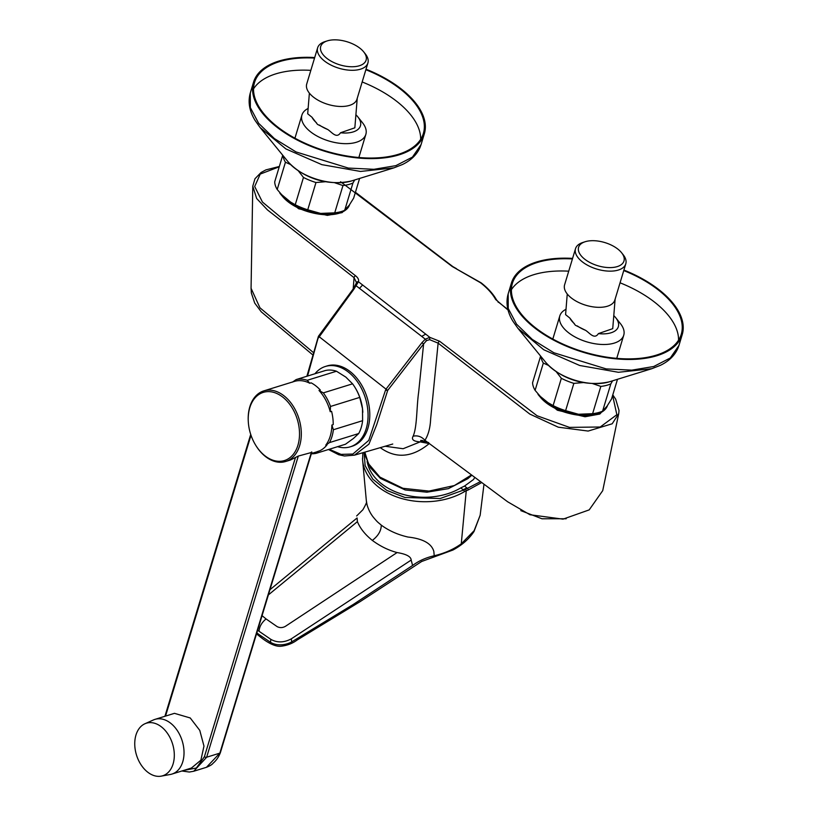 <?xml version="1.0" encoding="UTF-8"?>
<svg xmlns="http://www.w3.org/2000/svg" width="817" height="817" viewBox="0 0 817 817"><rect width="100%" height="100%" fill="white"/><g stroke="black" fill="none" stroke-linecap="round" stroke-linejoin="round"><path stroke-width="1.23" d="M363.749 51.931A23.703 12.102 16.8 0 0 359.888 48.193A23.703 12.102 16.8 0 0 327.229 40.901A23.703 12.102 16.8 0 0 326.933 58.405A23.703 12.102 16.8 0 0 356.876 66.351A23.703 12.102 16.8 0 0 363.749 51.931L365.301 53.881A26.256 13.399 -163.2 0 1 367.905 62.98L357.233 98.326L354.844 127.809L340.515 132.762A25.746 13.143 16.8 0 0 357.877 116.933A25.746 13.143 16.8 0 0 355.906 114.778M260.072 127.483L288.187 161.909A41.422 21.15 16.8 0 0 351.381 180.986L393.917 167.853L360.532 171.447L321.837 164.646L285.848 148.898L260.072 127.483L255.006 120.334C249.369 111.041 247.796 101.941 250.278 93.015L250.359 107.63L258.662 123.326L274.389 138.584L296.03 151.931L348.318 168.067L373.931 169.303L395.847 165.657L412.452 157.109L421.072 144.578L424.35 133.753A89.206 45.548 16.8 0 0 366.026 69.22M307.56 376.045L318.507 336.573L319.079 336.645L387.677 390.434L385.501 390.199L386.186 388.912L421.919 342.691L425.269 339.178L426.545 340.607L429.619 339.658L438.126 343.14L529.814 414.076L558.277 427.189L588.158 431.059L612.199 423.778L618.735 413.576L602.721 490.649L589.19 509.89L563.046 519.142L529.947 514.741L507.633 501.771L424.942 440.312L422.726 441.466L428.69 442.559M353.199 288.942L354.057 277.668L267.476 209.928L256.661 198.511L252.78 186.205M279.343 166.474L265.862 169.895L261.042 172.51L254.975 178.749L252.78 186.194L251.064 288.289L259.949 307.805L313.595 352.719M367.099 461.503L367.681 463.944A57.088 40.299 0.7 0 0 381.672 483.899A57.088 40.299 0.7 0 0 460.768 487.912L463.535 490.067L467.467 488.341A1.277 0.98 75.6 0 1 467.947 490.108L481.417 482.714M621.625 252.78A23.703 12.102 16.8 0 0 617.764 249.032A23.703 12.102 16.8 0 0 585.105 241.75A23.703 12.102 16.8 0 0 584.809 259.255A23.703 12.102 16.8 0 0 614.752 267.2A23.703 12.102 16.8 0 0 621.625 252.78L623.177 254.73A26.256 13.399 -163.2 0 1 625.791 263.83L615.119 299.165L612.73 328.659L598.401 333.612A25.746 13.143 16.8 0 0 615.763 317.772A25.746 13.143 16.8 0 0 613.781 315.617M517.947 328.332L546.062 362.748A41.422 21.15 16.8 0 0 609.268 381.835L651.803 368.702L618.418 372.286L579.723 365.495L543.724 349.737L517.947 328.332L512.892 321.173C507.245 311.89 505.672 302.78 508.164 293.854L508.235 308.479L516.548 324.165L532.276 339.423L553.916 352.77L606.204 368.916L631.807 370.142L653.733 366.506L670.328 357.958L678.958 345.428L682.226 334.602A89.206 45.548 16.8 0 0 623.902 270.07M357.877 116.933L362.534 122.785A33.385 17.045 -163.2 0 1 365.853 134.356A33.385 17.045 -163.2 0 1 343.722 143.618A33.385 17.045 -163.2 0 1 310.685 131.905A33.385 17.045 -163.2 0 1 301.933 115.054A33.385 17.045 -163.2 0 1 308.132 108.457M367.905 62.98A26.256 13.399 -163.2 0 1 350.503 70.262A26.256 13.399 -163.2 0 1 324.523 61.05A26.256 13.399 -163.2 0 1 317.639 47.805A26.256 13.399 -163.2 0 1 324.849 41.667L327.229 40.901M340.515 132.762C336.502 139.053 331.753 132.068 327.709 129.484L317.507 124.388L311.982 117.239L307.692 113.788L309.377 93.148M319.437 125.083A25.746 13.143 16.8 0 0 327.709 129.484M317.639 47.805L306.722 83.988A26.256 13.399 16.8 0 0 313.605 97.233A26.256 13.399 16.8 0 0 339.178 106.424A26.256 13.399 16.8 0 0 356.845 99.582L357.111 98.653M310.838 70.344A88.185 45.027 16.8 0 0 275.768 73.877A88.185 45.027 16.8 0 0 253.536 88.859M314.535 58.099A88.185 45.027 16.8 0 0 279.465 61.643A88.185 45.027 16.8 0 0 254.526 82.476A88.185 45.027 16.8 0 0 299.757 140.718A88.185 45.027 16.8 0 0 398.43 154.301A88.185 45.027 16.8 0 0 423.369 133.457A88.185 45.027 16.8 0 0 365.873 69.731M314.698 57.547A89.206 45.548 16.8 0 0 278.771 61.101A89.206 45.548 16.8 0 0 253.546 82.18A89.206 45.548 16.8 0 0 299.298 141.096A89.206 45.548 16.8 0 0 399.115 154.832A89.206 45.548 16.8 0 0 424.35 133.753M337.656 212.645A35.591 18.168 -163.2 0 1 319.478 214.034A35.591 18.168 -163.2 0 1 282.09 195.876M279.822 193.129L298.644 208.754L327.331 215.382L342.098 212.624L349.533 204.914M312.165 212.788A36.959 18.873 16.8 0 0 327.515 214.789A36.959 18.873 16.8 0 0 349.513 204.944M607.409 405.763L599.831 414.035L585.054 416.762L557.368 410.236L538.403 394.866M570.082 413.637A36.959 18.873 16.8 0 0 585.391 415.628A36.959 18.873 16.8 0 0 607.388 405.794M595.542 413.494A35.591 18.168 -163.2 0 1 577.364 414.883A35.591 18.168 -163.2 0 1 539.976 396.715M615.763 317.772L620.42 323.624A33.385 17.045 -163.2 0 1 623.739 335.205A33.385 17.045 -163.2 0 1 601.598 344.457A33.385 17.045 -163.2 0 1 568.561 332.744A33.385 17.045 -163.2 0 1 559.808 315.903A33.385 17.045 -163.2 0 1 566.007 309.296M598.401 333.612C594.388 339.903 589.639 332.917 585.585 330.334L575.382 325.237L569.857 318.089L565.578 314.627L567.253 293.997M577.313 325.932A25.746 13.143 16.8 0 0 585.585 330.334M625.791 263.83A26.256 13.399 -163.2 0 1 608.379 271.111A26.256 13.399 -163.2 0 1 582.409 261.9A26.256 13.399 -163.2 0 1 575.525 248.654A26.256 13.399 -163.2 0 1 582.735 242.516L585.105 241.75M575.525 248.654L564.598 284.837A26.256 13.399 16.8 0 0 571.481 298.082A26.256 13.399 16.8 0 0 597.053 307.274A26.256 13.399 16.8 0 0 614.721 300.431L614.997 299.502M568.724 271.183A88.185 45.027 16.8 0 0 533.654 274.726A88.185 45.027 16.8 0 0 511.411 289.698M572.421 258.948A88.185 45.027 16.8 0 0 537.341 262.482A88.185 45.027 16.8 0 0 512.402 283.325A88.185 45.027 16.8 0 0 557.633 341.567A88.185 45.027 16.8 0 0 656.317 355.14A88.185 45.027 16.8 0 0 681.255 334.306A88.185 45.027 16.8 0 0 623.749 270.57M572.584 258.397A89.206 45.548 16.8 0 0 536.657 261.951A89.206 45.548 16.8 0 0 511.432 283.029A89.206 45.548 16.8 0 0 557.184 341.945A89.206 45.548 16.8 0 0 657.001 355.681A89.206 45.548 16.8 0 0 682.226 334.602M248.307 421.878A35.682 24.469 -107.2 0 0 255.374 444.693A35.682 24.469 -107.2 0 0 264.943 455.794A35.682 24.469 -107.2 0 0 297.919 445.275A35.682 24.469 -107.2 0 0 282.794 397.133A35.682 24.469 -107.2 0 0 248.307 421.878L248.276 421.439A36.959 25.347 72.8 0 1 263.809 390.883L294.375 381.416A36.959 25.347 72.8 0 1 309.796 383.265L311.124 382.846A36.959 25.347 72.8 0 1 315.893 385.93A36.959 25.347 72.8 0 1 320.335 390.056L319.008 390.465A36.959 25.347 72.8 0 1 330.231 411.707L330.507 406.457L359.735 397.399L362.503 408.623L362.615 420.684A38.236 26.215 72.8 0 1 361.206 427.536A38.236 26.215 72.8 0 1 358.704 433.541L353.424 438.474L345.479 444.234L316.25 453.302L318.191 451.29A36.959 25.347 72.8 0 1 316.261 452.015L311.41 453.517M144.936 723.75L153.463 719.94A28.636 19.639 72.8 0 1 154.964 719.379A28.636 19.639 72.8 0 1 171.376 723.811A28.636 19.639 72.8 0 1 184.029 752.294A28.636 19.639 72.8 0 1 171.927 774.077A28.636 19.639 72.8 0 1 170.365 774.465L161.174 776.15A27.523 18.873 72.8 0 1 146.907 771.514A27.523 18.873 72.8 0 1 134.774 745.216A27.523 18.873 72.8 0 1 144.936 723.75A27.523 18.873 72.8 0 1 162.154 727.467A27.523 18.873 72.8 0 1 174.307 755.919A27.523 18.873 72.8 0 1 161.174 776.15M154.964 719.379L174.44 713.333L190.238 717.969L199.777 730.388L203.974 746.095L200.88 760.198L191.403 768.041L171.927 774.077M263.809 390.883A36.959 25.347 72.8 0 1 283.999 395.816A36.959 25.347 72.8 0 1 301.299 432.663A36.959 25.347 72.8 0 1 285.695 461.482A36.959 25.347 72.8 0 1 265.505 456.56A36.959 25.347 72.8 0 1 255.598 445.071L255.374 444.693M285.695 461.482L290.403 460.032L298.307 456.07L311.553 452.455M330.231 411.707L331.559 411.298A36.959 25.347 72.8 0 1 333.203 424.626L331.876 425.044A36.959 25.347 72.8 0 1 325.758 445.163L327.086 444.754A36.959 25.347 72.8 0 1 319.518 450.872L318.191 451.29M314.984 373.737A42.055 28.84 72.8 0 1 325.391 366.465A42.055 28.84 72.8 0 1 366.414 401.811A42.055 28.84 72.8 0 1 350.289 446.807A42.055 28.84 72.8 0 1 337.595 446.685M325.391 366.465L327.117 365.924A42.055 28.84 72.8 0 1 368.14 401.28A42.055 28.84 72.8 0 1 352.025 446.266L350.289 446.807M183.805 770.4L196.366 768.011L204.383 756.787L295.407 457.704M298.307 456.07L206.65 757.226L193.741 771.238L189.33 772.034L181.885 770.993M311.849 452.077L220.355 752.712C218.711 756.971 216.291 760.474 213.104 763.211C212.195 764.508 209.979 765.876 206.446 767.306L219.844 753.131L311.502 451.975M309.796 383.265L307.243 380.293L336.481 371.235L345.846 377.117L352.566 383.827L323.328 392.885L319.008 390.465M336.481 371.235A38.236 26.215 72.8 0 0 325.391 370.52L296.152 379.578L292.445 382.142M325.758 445.163L329.465 442.6L358.704 433.541M362.615 420.684L333.377 429.742L331.876 425.044M352.566 383.827A38.236 26.215 72.8 0 1 355.242 387.84L355.589 388.402A36.316 24.908 72.8 0 1 362.503 408.623A36.316 24.908 72.8 0 1 362.779 411.625A36.316 24.908 72.8 0 1 362.819 412.309M333.377 429.742A38.236 26.215 72.8 0 1 329.465 442.6M316.25 453.302A38.236 26.215 72.8 0 1 311.338 453.762M296.152 379.578A38.236 26.215 72.8 0 1 307.243 380.293M323.328 392.885A38.236 26.215 72.8 0 1 330.507 406.457M355.242 387.84A38.236 26.215 72.8 0 1 359.735 397.399M678.549 340.168A88.185 45.027 16.8 0 0 620.062 282.805M569.857 318.089A25.746 13.143 16.8 0 0 574.392 323.655M612.597 380.804L610.83 383.867L602.589 411.135L606.439 407.142L611.555 398.951L617.489 379.292M583.849 382.53L573.851 383.367L565.619 410.645L578.477 414.26L592.611 413.678L600.842 386.41L592.529 383.561M600.842 386.41A40.779 20.823 16.8 0 0 610.83 383.867M548.483 365.424L543.325 363.075L535.094 390.352L543.468 400.064L553.119 405.579L561.35 378.302L556.183 371.664M561.35 378.302A40.779 20.823 16.8 0 0 573.851 383.367M540.885 356.406A40.779 20.823 16.8 0 0 543.325 363.075M592.611 413.678A40.779 20.823 16.8 0 0 599.903 412.166A40.779 20.823 16.8 0 0 602.589 411.135M553.119 405.579A40.779 20.823 16.8 0 0 565.619 410.645M535.094 390.352A40.779 20.823 16.8 0 1 532.572 382.734L540.619 356.089M537.984 394.335L538.628 395.142A38.236 19.516 16.8 0 0 543.468 400.064A38.236 19.516 16.8 0 0 578.477 414.26A38.236 19.516 16.8 0 0 597.533 412.932L599.903 412.166M256.518 633.88L258.969 635.861L258.672 634.298L270.468 642.274L270.866 639.364L259.071 631.286C259.367 626.659 261.695 622.534 266.066 618.939L277.096 626.598C279.802 627.997 282.559 627.916 285.388 626.343L397.082 552.558C406.274 554.069 410.971 556.581 411.176 560.074L412.585 565.466L413.126 565.098C419.111 560.707 426.147 557.592 434.225 555.754L434.511 555.683C444.775 553.252 453.69 549.3 461.268 543.826L474.136 530.672L480.151 515.292L483.95 484.573M270.866 639.364C277.177 642.887 283.979 642.724 291.271 638.863L411.176 560.074M366.353 501.097L367.18 505.263C368.692 510.125 370.836 514.23 373.635 517.57C377.863 522.563 377.434 521.818 381.273 525.127C381.233 530.744 378.251 535.84 372.327 540.405C380.16 546.205 388.402 550.249 397.082 552.558M372.327 540.405C365.117 534.604 360.144 528.344 357.397 521.644L357.1 517.958M268.385 594.909L357.397 521.644M266.066 618.939L262.063 615.671M356.631 515.976L362.891 509.747C365.914 504.426 367.088 501.689 366.414 501.536L362.574 459.726A61.969 43.75 -179.3 0 1 362.513 458.449M356.947 518.08L269.957 589.711M257.651 630.162L259.071 631.286M258.672 634.298L256.834 632.838M270.468 642.274C276.851 646.227 285.736 645.236 291.72 641.866L291.271 638.863M291.72 641.866L353.342 604.417L412.585 565.466M381.273 525.127C388.861 530.733 397.767 534.706 407.989 537.045C422.92 538.689 431.529 543.468 433.827 551.373L434.225 555.754M461.268 543.826L466.252 490.721L467.947 490.108M465.608 488.995L466.252 490.721L464.342 491.711A1.277 0.582 -120.4 0 0 464.342 491.66A1.277 0.582 -120.4 0 0 463.535 490.067L440.2 498.513L404.885 497.471L386.788 490.384L372.736 479.109L365.128 465.619L364.096 452.352M474.595 477.69L473.543 479.477L464.536 486.064L466.936 487.933L463.106 489.73M464.536 486.064L460.768 487.912M385.093 446.245L403.118 448.727L420.152 441.885L429.221 443.59C412.452 457.428 396.327 458.919 380.845 448.073L380.855 447.481M566.181 518.754L541.977 518.775L520.807 510.625M421.592 440.731L420.152 441.885C413.525 441.425 411.186 439.536 413.136 436.196C417.211 426.821 416.496 407.377 418.641 392.323L423.604 343.967L387.677 390.434L376.719 424.697L368.937 444.131L354.445 455.171L392.752 444.029M385.501 390.199L368.773 440.373L352.883 454.038L341.046 454.385L329.261 449.268M306.886 376.249L318.416 336.308L353.097 289.075L353.669 289.535L318.405 337.952M380.303 447.634L380.845 448.073M381.028 478.405L368.436 463.627L364.821 452.148M380.191 477.23L402.914 488.29L428.996 491.078L454.364 485.543L471.143 475.137M421.919 342.691L423.604 343.967L426.545 340.607M355.456 285.245L421.705 336.39L425.698 334.122L429.834 337.36L439.628 341.251L537.045 415.751L569.48 427.383L600.219 427.005L616.855 414.719L612.617 395.428M356.702 282.376L356.651 282.488A1.532 1.317 -159.3 0 1 358.459 281.773L353.669 289.535M356.58 282.764L354.057 277.668A1.532 0.797 128 0 1 355.569 275.778C358.112 277.862 359.072 279.863 358.459 281.773L362.615 284.98L359.715 288.105M439.628 341.251A1.532 0.786 127.9 0 0 438.126 343.14L430.641 418.947C430.263 427.73 428.363 434.848 424.942 440.312C421.582 436.595 417.64 435.216 413.136 436.196M429.619 339.658L429.834 337.36L425.269 339.178L421.705 336.39M355.569 275.778L280.313 216.924L262.431 202.034L254.69 186.501L260.225 174.082L279.251 166.801M340.587 181.731L452.271 266.536L481.07 282.794C488.076 288.258 493.254 293.997 496.613 300.013L496.613 300.013A1.532 1.164 -29 0 0 495.653 299.492C492.426 293.691 487.381 288.115 480.508 282.743L456.295 268.844M508.072 310.062L495.653 299.492M425.698 334.122L362.615 284.98M354.711 179.954L352.944 183.018L344.713 210.296L348.553 206.292L353.669 198.102L359.603 178.443M325.963 181.691L315.975 182.528L307.743 209.795L320.601 213.411L334.725 212.839L342.966 185.561L334.643 182.722M342.966 185.561A40.779 20.823 16.8 0 0 352.944 183.018M290.597 164.574L285.439 162.226L277.208 189.503L285.593 199.215L295.243 204.73L303.475 177.452L298.307 170.824M303.475 177.452A40.779 20.823 16.8 0 0 315.975 182.528M282.999 155.567A40.779 20.823 16.8 0 0 285.439 162.226M334.725 212.839A40.779 20.823 16.8 0 0 342.017 211.317A40.779 20.823 16.8 0 0 344.713 210.296M295.243 204.73A40.779 20.823 16.8 0 0 307.743 209.795M277.208 189.503A40.779 20.823 16.8 0 1 274.696 181.895L282.733 155.24M280.108 193.486L280.752 194.303A38.236 19.516 16.8 0 0 285.593 199.215A38.236 19.516 16.8 0 0 320.601 213.411A38.236 19.516 16.8 0 0 339.647 212.083L342.017 211.317M420.663 139.319A88.185 45.027 16.8 0 0 362.176 81.966M311.982 117.239A25.746 13.143 16.8 0 0 316.506 122.805M295.131 137.583A40.707 20.782 16.8 0 0 294.334 137.879M553.007 338.432A40.707 20.782 16.8 0 0 552.21 338.728M251.003 435.267L165.534 716.101M220.304 752.283L219.844 753.131L206.65 757.226A1.787 0.909 -163.1 0 1 204.383 756.787M609.268 381.835A41.422 21.15 16.8 0 0 609.298 381.825C581.908 387.85 558.471 376.239 546.062 362.748M617.438 358.418A40.707 20.782 16.8 0 0 616.937 357.734M464.342 491.711A61.969 43.75 -179.3 0 1 399.676 497.931A61.969 43.75 -179.3 0 1 362.574 459.726L362.871 452.71M480.141 481.775L467.467 488.341L466.936 487.933M426.3 442.916A10.192 1.889 93.7 0 1 426.474 442.334M424.268 440.996L425.504 442.211M355.436 192.261L452.832 266.587A1.532 0.797 127.7 0 0 452.271 266.536M480.508 282.743A1.532 0.797 -52.1 0 1 481.07 282.794M498.156 302.28A1.532 0.797 -51.9 0 1 498.717 302.331L496.613 300.013M288.187 161.909C300.595 175.389 324.032 187.001 351.381 180.986A41.422 21.15 16.8 0 0 351.412 180.976M359.551 157.569A40.707 20.782 16.8 0 0 359.051 156.884M358.867 157.507L365.853 134.356M616.743 358.357L623.739 335.205M164.922 716.284L250.717 434.409M206.446 767.306L193.741 771.238M508.164 293.865L511.432 283.029M678.958 345.428L677.855 348.43C674.597 355.64 668.776 361.277 660.391 365.322L651.803 368.702M552.823 339.055L559.808 315.903M258.979 635.861C268.282 643.459 275.717 646.911 281.273 646.216C287.472 645.42 292.782 643.336 297.225 639.956L360.287 601.516L421.654 561.493L452.945 550.025C462.075 545.123 469.101 538.934 474.023 531.469L480.151 515.292M328.475 449.513L338.738 454.742L344.447 455.978L354.445 455.171M312.942 355.017L261.287 311.859L254.72 303.087L251.36 293.017L251.064 288.381M471.572 475.453L467.804 478.701L448.4 488.637L426.964 492.202L405.212 489.965L380.426 478.394L370.499 467.875L365.403 456.111L364.78 452.158M422.644 440.496L420.694 440.383L422.726 441.466M353.097 289.075L356.651 282.488M452.832 266.587L456.509 268.691M618.745 413.565L619.02 410.451L615.681 399.176L612.781 394.877M498.717 302.331L507.949 309.572M250.278 93.015L253.546 82.18M421.072 144.578L419.979 147.591C416.711 154.801 410.89 160.428 402.515 164.483L393.917 167.853M294.937 138.206L301.933 115.054"/></g></svg>
